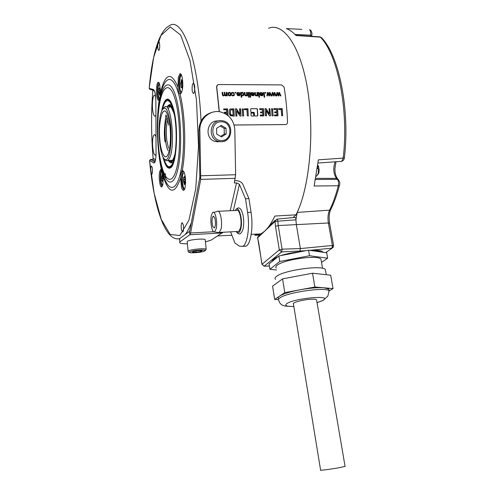 <?xml version="1.0" encoding="UTF-8"?>
<svg xmlns="http://www.w3.org/2000/svg" width="495" height="495" viewBox="0 0 495 495"><rect width="100%" height="100%" fill="white"/><g stroke="black" fill="none" stroke-linecap="round" stroke-linejoin="round"><path stroke-width="0.74" d="M265.035 108.708L265.512 115.842L266.477 115.811L266.223 110.577L269.354 115.682L270.474 115.855M266.211 110.589L266.329 115.917M265.097 108.628L266.056 108.665L269.36 113.893L269.082 108.683L269.837 108.609L270.375 115.886M269.67 108.82L269.243 108.615M265.023 108.826L266.044 109.073L269.231 114.06M216.884 85.635L216.612 86.953L217.639 84.818L218.722 84.546L281.562 84.911L284.099 87.058C285.912 98.202 287.057 109.915 287.533 122.191C287.453 123.626 286.747 124.418 285.423 124.579L234.079 125M216.736 86.724L219.347 111.734M256.979 108.671L257.406 109.086L257.827 115.552L257.456 115.985L254.869 116.003L254.455 115.576L254.281 112.749L253.861 112.322L251.268 112.334L250.847 111.913L250.649 109.123L251.008 108.696L256.979 108.671L250.854 108.733M250.953 113.101L251.07 115.601L251.491 116.028L253.632 116.016L254.003 115.576L253.824 115.954M251.144 112.86L253.446 112.811L253.867 113.237L254.003 115.576M278.574 108.758L282.224 108.622L282.651 115.768L281.686 115.725L281.191 109.475L278.796 109.457L278.574 108.758M273.803 108.77L277.577 108.634L278.017 115.811L274.459 115.824L274.44 114.97L276.983 114.871L276.853 112.841L274.62 112.637L274.737 111.919L276.761 111.833L276.668 109.723L273.939 109.482L273.803 108.77M271.563 108.826L272.658 108.869L273.061 115.83L272.046 115.811L271.563 108.826M269.837 108.609L270.493 115.83M259.646 108.832L263.47 108.696L263.909 115.917L260.302 115.929L260.283 115.075L262.864 114.97L262.734 112.934L260.469 112.73L260.587 112.006L262.635 111.919L262.542 109.797L259.782 109.556L259.646 108.832M244.196 108.919L247.958 108.776L248.267 116.053L247.327 115.725L246.894 109.649L244.425 109.63L244.196 108.919L247.809 108.993L248.292 116.053M242.123 108.962L243.243 109.011L243.689 115.867L242.606 116.04L242.148 108.95L243.095 109.222L243.689 115.867M235.416 109.117L235.49 108.764L236.474 108.801L239.871 114.091L239.58 108.82L240.521 108.776L240.972 116.102L239.927 116.009L236.641 110.738L236.895 116.04L235.905 116.071L235.416 109.117M229.247 111.078L229.408 109.865L230.2 109.03L233.813 108.844L234.253 116.146L230.354 115.719L229.42 113.788L229.247 111.078M226.939 114.747L226.797 113.169L224.464 112.959L224.582 112.229L226.704 112.136L226.518 109.779L223.765 109.729L223.622 108.999L227.57 108.863L228.065 115.613M278.549 95.114L278.883 92.485L279.477 92.485L280.962 95.912L280.374 95.912L279.279 93.196L278.92 95.912L278.332 95.912L277.318 93.264L276.884 95.912L276.328 95.912L276.934 92.478L277.528 92.485L278.549 95.114L277.367 92.695L276.897 92.695M273.834 95.108L274.174 92.472L274.774 92.478L276.26 95.912L275.666 95.906L274.577 93.184L274.211 95.906L273.624 95.906L272.603 93.252L272.17 95.906L271.606 95.906L272.219 92.466L272.819 92.472L273.834 95.108L272.658 92.689L272.182 92.683M269.107 95.102L269.447 92.46L270.053 92.466L271.538 95.906L270.944 95.906L269.849 93.171L269.478 95.9L268.89 95.9L267.869 93.239L267.43 95.9L266.867 95.9L267.486 92.46L268.086 92.46L269.107 95.102L267.925 92.676L267.449 92.676M265.772 92.454L265.865 93.116L265.202 93.109L265.116 92.454L265.772 92.454L265.147 92.67M264.12 92.447L264.72 97.224L264.144 97.224L263.544 92.447L264.12 92.447L263.569 92.664M259.993 92.967L260.475 92.509L259.838 93.468L260.444 93.543L260.865 92.924L262.01 93.14L262.443 94.013L259.912 94.223M260.475 92.509L262.449 92.825L263.062 94.137L262.362 95.832L260.506 95.498L259.887 94.007L262.443 94.013M259.485 96.537L259.559 97.224L258.978 97.224L258.897 96.537L259.485 96.537L258.928 96.754M258.965 92.435L259.405 95.894L258.823 95.894L258.384 92.435L258.965 92.435L258.415 92.652M257.499 92.429L257.938 95.894L257.412 95.888L257.351 95.393L256.899 95.851L255.742 95.851L255.08 95.12L254.702 92.423L255.284 92.429L255.692 95.065L256.385 95.455L257.004 95.219L256.917 92.429L257.499 92.429L256.942 92.645M251.126 92.961L251.608 92.491L250.971 93.45L251.59 93.524L252.004 92.905L253.168 93.122L253.601 93.994L251.052 94.211M251.608 92.491L253.613 92.806L254.22 94.118L253.52 95.82L251.646 95.486L251.027 93.994L253.601 93.994M250.117 92.41L250.705 97.218L250.117 97.218L249.529 92.41L250.117 92.41L249.56 92.627M249.127 96.531L249.208 97.218L248.62 97.218L248.54 96.531L249.127 96.531L248.564 96.748M248.62 92.41L249.053 95.882L248.465 95.882L248.032 92.41L248.62 92.41L248.063 92.627M247.135 92.404L247.568 95.882L247.042 95.882L246.98 95.38L246.529 95.832L245.353 95.844L244.691 95.108L244.32 92.398L244.907 92.398L245.303 95.046L246.009 95.442L246.628 95.201L246.547 92.404L247.135 92.404L246.578 92.621M241.158 92.392L241.213 92.825L242.117 92.317L242.915 92.546L243.843 94.124L243.194 95.82L241.572 95.473L241.777 97.212L241.189 97.212L240.607 92.386L241.158 92.392L240.638 92.608M236.95 92.961L237.439 92.466L236.808 93.419L237.427 93.499L238.262 92.788L239.029 93.091L239.462 93.97L236.882 94.186M237.439 92.466L239.475 92.775L240.087 94.093L239.394 95.795L237.476 95.467L236.858 93.963L239.462 93.97M235.762 92.379L235.849 93.048L235.168 93.041L235.088 92.373L235.762 92.379L235.113 92.596M231.474 92.936L231.963 92.435L231.326 93.561L231.92 93.642L232.304 92.862L233.442 93.091L233.838 94.112L233.584 95.275M231.963 92.435L233.844 92.757L234.376 95.09L233.065 95.943L232.099 95.653L231.536 94.83L232.984 95.455L233.683 95.133M231.103 94.106L230.732 95.547L229.668 95.943L228.424 95.461L227.886 93.085L229.228 92.28L230.484 92.751L231.103 94.106L230.825 95.448M226.889 92.355L227.31 95.857L226.772 95.857L226.716 95.362L225.714 95.937L224.643 95.318L223.616 95.937L222.775 95.64L222.391 94.749L222.1 92.342L222.694 92.342L223.084 95.065L223.69 95.417L224.285 95.17L224.439 94.378L224.192 92.348L224.792 92.348L225.281 95.219L226.24 95.288L226.289 92.355L226.889 92.355L226.32 92.571M234.092 125.043L285.757 124.548M268.556 28.252C282.961 22.442 299.679 44.55 307.042 86.204C314.474 127.747 310.402 180.687 298.671 209.026L296.097 214.824L274.843 216.055C270.449 225.417 265.704 231.369 260.599 233.912L254.795 235.335L256.051 234.123M216.612 86.953L219.198 111.709M256.088 235.274L259.578 235.106M293.034 217.583L296.097 214.824M268.525 28.252L269.15 28.036C283.821 22.758 300.688 46.561 307.624 89.589C314.622 132.505 309.592 185.625 297.235 212.417L295.936 219.799L296.319 224.501L300.378 248.564L332.411 245.489L333.649 245.811M277.014 219.124L294.834 217.41C295.472 217.324 295.843 218.122 295.936 219.799L275.041 221.401L257.635 237.81L258.495 242.074M335.14 161.828C332.974 168.226 333.401 173.751 336.427 178.392L337.355 179.326C338.531 180.885 338.846 183.032 338.295 185.767C335.851 195.327 332.918 203.538 329.491 210.406C327.968 213.834 327.597 218.023 328.371 222.985L278.24 225.553L277.862 221.413C277.676 219.811 277.305 219.056 276.761 219.149L275.041 221.401L275.492 226.333L278.24 225.553L282.076 249.158L300.378 248.564L299.945 251.293L299.289 251.8C291.722 252.71 285.59 253.966 280.894 255.569M301.839 29.372L286.283 28.58C289.575 29.694 292.811 32.008 295.985 35.522L320.37 37.144C337.825 54.493 348.938 110.026 343.19 158.084L318.372 159.842L314.146 185.996L338.295 185.767L339.44 185.365C340.183 183.812 339.848 181.925 338.444 179.716L337.355 179.326L315.507 179.499M311.838 34.811L311.807 35.003C312.351 34.217 311.578 30.263 309.994 29.898L309.4 29.756C310.526 30.443 310.94 32.255 310.637 35.182L294.964 34.421M295.75 35.263L319.535 36.828L321.404 37.558L319.949 36.84M344.409 157.608L343.19 158.084L341.754 161.358L341.043 161.407M317.543 166.865L318.254 166.846L317.74 165.361M316.113 176.189L316.651 176.09L318.242 173.547L318.557 168.535L319.157 168.937L318.885 172.866L318.242 173.547M317.413 167.824L317.518 168.566L318.557 168.535M317.759 174.846L318.885 172.866M317.518 168.554L318.854 167.242L318.254 166.846M318.854 167.242L318.242 165.745M269.398 265.982L264.169 266.18L262.047 264.256L279.304 249.901L282.076 249.158L281.636 251.906L279.304 249.901L275.492 226.333M261.156 233.621L258.854 235.799L257.635 237.81L262.047 264.256L264.25 266.137L281.636 251.906L305.842 250.718M309.66 250.346L331.966 248.174L332.411 245.489L328.371 222.985L329.583 223.183L333.624 245.65L332.151 248.144L325.673 252.636M269.404 266.025L263.971 266.192M310.241 250.427L316.027 250.303C323.52 250.903 321.286 251.355 322.82 251.856L323.161 252.277M304.159 251.045L299.289 251.8M278.097 256.589L273.252 259.219L271.823 261.682M272.089 261.471L273.395 259.937L275.993 258.297M286.723 254.436L300.743 251.708M313.651 250.916C317.066 251.008 319.64 251.38 321.366 252.023M276.587 269.992L269.917 269.274L269.076 263.915L278.864 255.965L308.558 250.185L326.7 252.784L327.653 258.192L321.533 262.412M269.917 269.274L279.762 261.496L309.511 255.742L308.558 250.185M279.762 261.496L278.864 255.965M309.511 255.742L327.653 258.192M321.23 260.692L320.952 259.108C317.858 254.696 283.431 259.535 277.163 265.283C275.771 266.397 275.48 267.349 276.29 268.142M325.648 271.118L325.357 269.459C321.979 264.85 283.462 270.301 276.501 276.396C274.96 277.571 274.632 278.567 275.517 279.384M278.407 299.667L274.669 299.425L272.572 286.122L282.558 278.883L312.506 273.209L330.666 275.183L333.048 288.604L329.2 290.881M274.669 299.425L284.774 292.619L314.87 287.007L333.048 288.604M314.87 287.007L312.506 273.209M284.774 292.619L282.558 278.883M278.598 298.757C277.72 298.046 278.066 297.155 279.638 296.078C283.264 293.813 289.977 291.728 299.778 289.822C309.721 288.041 317.827 287.372 324.089 287.818L328.798 289.031L328.934 290.683M316.651 300.391L316.54 299.747C315.631 299.178 313.248 299.042 309.387 299.351C301.152 300.007 291.4 302.99 293.473 304.165L320.599 470.12C318.712 470.714 329.299 469.402 337.862 467.967L345.077 466.42M179.697 238.602C164.86 242.333 153.753 205.617 149.577 160.733L154.162 193.353L161.222 219.266L170.119 234.463L179.846 235.502L188.96 220.157L195.729 188.911L198.52 146.167L196.484 100.163L190.006 60.563L180.607 35.015L170.299 26.934L160.887 35.553L153.629 57.482L149.224 87.906C151.953 56.974 158.579 31.08 169.439 25.684C182.073 16.149 198.353 59.078 201.026 121.015M159.328 42.323L158.592 41.401C157.627 43.115 157.466 45.843 158.103 49.58L158.876 50.502C159.817 48.72 159.965 45.992 159.328 42.323M194.51 91.792C195.092 86.767 194.659 83.878 193.211 83.129L192.351 84.942C191.782 90.071 192.233 92.936 193.712 93.536L194.51 91.792M181.622 230.453L182.834 232.062C183.719 230.522 183.818 227.947 183.138 224.334L181.968 222.719C181.052 224.185 180.935 226.766 181.622 230.453M150.882 167.18C150.554 171.202 150.895 173.559 151.903 174.252L152.349 173.139C152.683 169.185 152.355 166.815 151.359 166.035L150.882 167.18M159.198 99.928C159.817 98.715 160.25 96.327 160.491 92.763L159.675 84.398C159.192 82.721 158.654 82.034 158.072 82.331C156.401 83.011 155.863 93.468 157.243 98.109C157.732 99.842 158.27 100.553 158.87 100.25L159.198 99.928C156.074 120.594 157.057 150.226 161.419 169.612L160.628 169.432L159.607 171.808C158.406 177.222 160.071 188.397 161.859 186.844L162.855 184.561L163.133 176.294C168.999 194.207 174.822 194.789 180.588 178.045L181.504 187.221C182.203 189.672 182.983 190.662 183.837 190.198C185.693 189.3 186.2 179.035 184.629 173.782C183.923 171.406 183.162 170.447 182.333 170.899L182.197 171.004C186.306 150.22 185.309 114.104 179.97 93.833L180.743 93.852L182.247 90.461C183.732 83.933 182.012 72.159 179.852 73.904L178.311 77.449L177.934 87.033C177.785 89.18 179.32 94.347 179.97 93.833M149.657 160.454L150.554 159.483L149.657 160.454L153.654 162.935C155.121 163.214 155.925 160.077 156.055 153.53L155.882 101.413C155.702 94.496 154.861 90.517 153.357 89.465L149.193 88.37L149.867 89.391L149.28 88.475M150.548 159.477L152.485 159.365L150.554 159.483L154.96 162.032M153.122 158.753L153.141 158.468C151.173 135.401 151.08 112.662 152.856 90.257L152.819 90.121M152.615 159.347L153.388 158.394L155.597 159.724M152.856 90.133L153.11 90.548L153.035 90.177M155.294 161.067L152.485 159.365L153.388 158.394M155.64 96.791L155.183 95.906C152.856 92.163 151.346 106.765 153.302 113.51C154.149 116.449 155.022 116.944 155.919 114.995M156.049 154.056C153.759 159.73 151.185 142.108 153.388 136.119C153.92 134.584 154.527 134.238 155.195 135.079L155.993 136.868M161.419 169.612L163.133 176.294M180.595 178.045L180.984 173.516L182.197 171.004M183.261 170.998C181.492 172.39 181.096 182.104 182.581 187.184L183.985 190.08M184.666 188.923C182.847 188.812 181.591 179.097 182.779 174.432L184.029 172.105M184.22 177.742L184.839 177.724L184.14 177.742L183.626 177.117L183.422 181.077L184.35 184.796L184.746 183.212L185.322 183.88L185.532 179.908M185.483 179.134L184.988 178.683L184.598 176.158L184.258 177.625L184.827 177.612M161.401 169.599L160.59 171.784C159.823 178.28 160.318 183.237 162.069 186.646M162.577 185.619L161.444 183.292C160.417 177.445 160.578 173.225 161.939 170.633M162.985 175.236L162.533 175.589L162.156 174.203L161.624 177.402L162.032 181.034L162.49 180.687L162.867 182.08L163.276 179.666M163.251 178.33L163.109 176.016M163.072 175.713L162.626 175.725L163.072 175.7M162.898 156.767L163.245 158.153C165.367 166.004 167.78 169.228 170.484 167.83C176.845 165.293 178.874 126.033 173.25 107.978C171.134 100.961 168.857 98.115 166.419 99.439C164.439 100.794 162.867 104.624 161.698 110.917M167.78 99.105L166.419 99.439M162.508 109.308C163.771 104 165.349 101.116 167.254 100.652C169.333 100.386 171.258 103.22 173.015 109.148C178.07 125.458 176.727 160.788 171.115 165.683C168.461 168.213 166.017 165.763 163.783 158.332M169.377 105.218C170.651 105.175 171.876 106.536 173.058 109.308M170.787 162.199L171.852 161.871L174.24 158.103M168.294 160.473C169.414 162.113 170.546 162.583 171.685 161.877C172.761 161.16 173.72 159.409 174.562 156.624M166.957 107.019L168.331 105.503C170.119 104.507 171.827 106.27 173.46 110.8M167.533 107.019C169.773 104.563 171.901 106.629 173.918 113.207L174.302 114.642M168.857 160.454C171.394 162.985 173.516 160.436 175.218 152.819M165.85 178.831L165.231 173.436M158.846 82.535C157.311 84.008 156.94 93.747 158.233 98.115L159.099 100.052M159.594 98.988C158.109 96.531 157.695 92.287 158.351 86.272L159.415 83.587M159.508 88.914L160.046 88.921L159.05 88.512L159.155 90.641L160.479 90.647M160.405 94.199L159.99 93.784L159.551 95.133L158.901 92.299L159.155 90.641M160.467 93.301L160.485 90.938M160.436 89.644L159.829 87.262L159.557 88.766L160.034 88.766M180.774 74.052L179.407 77.461C178.435 84.905 178.936 90.325 180.916 93.722M181.634 92.565L180.359 90.505C178.918 86.111 179.549 76.069 181.337 75.308L181.51 75.234M182.797 84.261L182.321 80.233L181.863 81.007L182.445 81.013M181.319 79.509L181.863 81.007M181.288 79.509L181.145 81.78L182.401 81.799M182.791 85.022L182.315 85.616L182.092 88.271L181.547 86.73L181.065 87.516L180.595 83.525L181.145 81.78M214.125 111.851C204.54 113.838 199.454 119.994 198.866 130.327L199.856 177.099L189.814 230.664L189.523 231.369L179.629 238.658L179.493 239.741M223.066 232.254L211.247 240.063L205.444 241.906M187.388 243.812C183.367 243.825 180.836 243.534 179.803 242.927L179.629 238.658M200.958 175.768L235.639 174.741L234.803 129.9C234.048 120.594 229.389 114.63 220.82 112C210.338 109.247 199.287 118.788 199.875 130.241L200.71 179.394L190.594 232.99L189.851 234.735L179.945 241.869M188.094 251.015L187.197 241.876C187.079 240.731 190.872 239.828 198.569 239.165C202.127 238.986 204.342 239.128 205.202 239.586L205.258 240.081M235.639 174.741L234.271 182.971L236.536 182.896L239.425 184.332L245.508 198.773L247.605 212.46C249.95 226.914 247.438 243.967 242.835 246.355L239.277 246.114L234.859 242.89L230.602 231.846M234.791 180.663L235.589 180.632C239.091 180.749 241.498 181.943 242.81 184.22L248.948 198.637L251.052 212.299C253.415 226.729 250.86 243.763 246.207 246.151L243.064 246.201M245.508 198.773L248.948 198.637M212.807 226.555C211.662 221.939 211.78 218.499 213.166 216.241L214.694 217.651C215.851 222.274 215.74 225.726 214.354 228.003L212.807 226.555M214.471 231.932C212.064 232.984 209.923 221.698 211.34 215.603L212.528 212.683C214.96 209.478 217.843 221.952 216.191 228.758L214.471 231.932L219.124 232.607L221.036 229.142C222.793 222.113 219.997 209.001 217.293 211.315M218.332 232.489L219.124 232.607M237.581 231.468L238.738 231.4L240.452 228.115C242.358 221.135 239.431 208.141 236.53 210.449L218.363 211.272M218.215 141.836L215.158 141.459C204.348 138.885 206.44 120.458 217.509 120.953M226.036 128.236L221.271 125.396L216.606 128.316L216.73 134.089L221.506 136.911L226.153 133.978L226.036 128.236L224.167 128.384L220.232 126.046M226.153 133.978L224.278 134.089L224.167 128.384M220.628 136.391L224.278 134.089M202.102 250.761L198.557 250.625L193.712 251.281L192.456 252.073L196.008 252.203L200.803 251.553L202.102 250.761M200.803 251.553L200.722 250.711M196.008 252.203L195.884 250.99M256.818 108.881L257.245 109.302L257.641 115.929M253.446 112.811L253.842 115.793M253.285 113.027L250.99 113.077M282.063 108.553L282.54 115.787M281.896 108.764L278.574 108.782M276.396 112.093L274.645 112.111M276.618 115.131L274.372 115.156M277.417 108.578L277.924 115.824M277.25 108.789L273.976 108.591M273.104 115.638L272.491 109.086L271.736 108.603M262.276 112.179L260.494 112.204M262.499 115.236L260.215 115.261M263.309 108.64L263.823 115.935M263.148 108.85L259.826 108.659M236.629 110.756L236.758 116.146M240.353 108.745L240.91 116.115M240.199 108.962L239.561 108.962M235.416 108.962L236.325 109.018L239.735 114.258M233.646 108.776L234.185 116.164M233.498 108.993L230.2 109.03M229.501 109.692L230.051 109.247M230.528 110.298L230.398 113.906L230.887 115.081L233.003 115.316M230.472 110.428L230.546 113.689L231.035 114.865L233.133 115.143L232.78 109.785L230.942 109.884L230.324 110.645M226.351 112.402L224.495 112.427M227.403 108.801L227.898 115.477M227.261 109.018L223.629 109.042M279.477 92.485L278.852 92.701M277.318 93.264L276.755 95.912M279.279 93.196L278.79 95.912M279.316 92.701L280.702 95.912M274.774 92.478L274.15 92.689M272.603 93.252L272.04 95.906M274.577 93.184L274.082 95.906M274.614 92.689L276.006 95.912M270.053 92.466L269.422 92.676M267.869 93.239L267.306 95.9M269.849 93.171L269.348 95.9M269.893 92.676L271.285 95.906M265.617 92.67L265.673 93.116M263.965 92.664L264.54 97.224M260.321 92.726L262.294 93.048L262.901 94.353L262.727 95.554M261.867 95.622L260.562 94.489L260.704 95.362L261.465 95.702L262.189 95.318M262.022 95.405L262.474 94.496L260.562 94.489M259.324 96.754L259.38 97.224M258.811 92.652L259.225 95.894M255.284 92.429L255.538 95.281L256.231 95.671L256.942 95.3M255.135 92.645L254.733 92.645M257.344 92.652L257.753 95.894M251.46 92.707L253.459 93.023L254.065 94.335L253.904 95.523M253.025 95.603L251.701 94.477L251.85 95.349L252.617 95.696L253.36 95.281M253.18 95.386L253.632 94.477L251.701 94.477M249.969 92.633L250.532 97.218M248.979 96.748L249.028 97.218M248.465 92.627L248.874 95.882M244.907 92.398L245.155 95.263L245.86 95.659L246.584 95.269M244.759 92.621L244.344 92.615M246.986 92.621L247.395 95.882M241.572 95.473L241.603 97.212M241.201 92.843L241.975 92.534L243.392 93.4L243.534 95.56M241.473 93.159L241.207 94.291L241.61 95.343L242.333 95.677L243.101 95.139L242.835 93.128L242.123 92.794L241.511 93.109L241.356 94.075L241.758 95.127L242.482 95.461L243.101 95.139M237.291 92.683L239.333 92.992L239.945 94.31L239.784 95.479M238.893 95.584L237.841 95.114L237.538 94.452L237.693 95.331L238.466 95.677L239.246 95.219M239.042 95.368L239.487 94.458L237.538 94.452M235.62 92.596L235.676 93.048M232.006 93.19L231.802 93.623M232.106 94.743L232.316 95.492L233.535 95.349M231.957 94.96L231.604 95.015M231.821 92.658L233.702 92.973L234.302 94.316L234.16 95.498M227.929 92.998L229.086 92.503L230.342 92.973L230.961 94.328M228.529 93.202L228.282 94.341L228.696 95.325L229.47 95.665L230.237 95.232M230.317 95.114L230.076 93.097L229.29 92.763L228.591 93.097L228.838 95.108L230.175 95.331M224.792 92.348L225.145 95.436L226.333 95.207M224.656 92.571L224.223 92.565M222.694 92.342L222.942 95.281L223.554 95.634L224.241 95.238M222.558 92.565L222.125 92.565M226.747 92.571L227.143 95.857M167.712 119.79C166.227 125.476 165.943 132.456 166.858 140.728L168.492 148.061M167.05 117.457C165.039 123.212 164.563 131.113 165.615 141.168C166.172 145.388 166.976 148.494 168.028 150.492M162.273 113.027C165.225 108.176 167.712 111.932 169.736 124.282C171.301 135.729 170.261 150.635 167.681 155.083C166.388 157.354 165.058 157.41 163.672 155.238C162.026 152.54 160.85 148.389 160.145 142.789M166.84 99.439C164.73 100.757 163.096 104.408 161.927 110.385L161.153 112.458C157.373 123.676 159.105 152.806 163.888 158.487C165.324 160.355 166.697 160.12 168.022 157.794C170.924 152.639 172.087 136.063 170.348 123.026C168.046 109.197 165.237 104.99 161.927 110.397C165.12 96.822 168.869 96.129 173.182 108.312C176.851 120.842 177.55 144.893 174.667 157.936C171.072 170.806 167.285 170.781 163.301 157.862L163.152 157.292M164.835 159.427L164.878 159.47C165.85 160.764 166.827 161.104 167.805 160.479L169.203 158.777C175.744 148.667 171.449 100.9 164.625 107.013L163.536 108.158M176.591 238.856L179.462 238.788M185.192 234.562C187.358 231.839 189.399 227.867 191.317 222.651M297.235 212.417L330.45 210.066C329.119 213.413 328.835 217.781 329.583 223.183L329.614 223.356M330.889 209.187L330.45 210.066C333.97 203.148 336.965 194.912 339.44 185.365L339.582 184.839M337.658 178.93L336.427 178.392L315.73 178.336M338.623 179.902L337.51 178.782C334.54 173.696 335.226 172.161 334.886 169.073L336.006 161.766M311.615 36.308L311.807 35.003L310.637 35.182L310.489 36.234M321.577 37.744L321.404 37.558C339.174 55.261 350.114 110.144 344.378 157.843C344.285 159.384 343.406 160.559 341.754 161.358L318.019 163.028M258.582 241.956L261.954 264.361M333.352 247.178L325.797 252.654M293.851 306.479C287.688 306.386 284.149 306.058 283.227 305.489C280.869 304.611 279.415 302.952 278.877 300.514C278.004 299.809 278.351 298.924 279.916 297.86C287.032 292.353 325.821 286.803 329.107 290.806L328.798 289.031M317.041 302.674L322.851 300.416C333.772 294.723 294.896 298.046 286.865 303.59C284.173 305.625 286.5 306.578 293.844 306.442M150.189 89.471L153.951 90.399L153.357 89.465M177.934 87.033C171.091 71.237 165.274 73.142 160.491 92.757M154.335 90.857L153.11 90.548M155.875 101.413L156.055 153.53M153.654 162.935L155.003 161.921M159.928 159.607L162.273 171.258C167.174 191.249 175.812 193.811 180.489 172.625C185.334 152.052 184.245 112.421 178.157 92.497C172.142 72.27 163.653 76.737 159.947 97.998L158.555 108.102M159.551 101.388C162.904 82.201 170.515 78.482 175.861 96.735C181.275 114.71 182.265 150.121 177.983 168.721C173.788 187.599 166.159 185.681 161.661 167.78C157.101 150.109 156.117 120.359 159.551 101.388M159.693 103.183C162.874 85.097 170.039 81.743 175.051 98.95C180.118 115.898 181.059 149.113 177.055 166.667C173.126 184.487 165.949 182.822 161.692 165.93C157.379 149.255 156.445 121.071 159.693 103.183M184.802 183.237L185.384 183.218M184.06 182.636L185.316 182.599M183.961 182.284L185.279 182.24M183.496 181.857L185.229 181.801M183.422 181.077L185.235 181.022M183.732 179.902L185.526 179.846M183.75 179.431L185.501 179.376M183.558 177.686L184.084 177.668M162.954 180.526L162.422 180.545L162.954 180.539M161.908 180.502L162.954 180.471M161.976 178.955L163.27 178.918M161.939 178.528L163.257 178.491M161.624 177.402L163.047 177.365M161.642 176.715L163.078 176.672M162.001 176.412L163.09 176.381M162.063 176.109L163.103 176.078M162.49 180.687L162.954 180.669M180.854 174.184L182.494 169.364M158.988 89.081L160.058 89.088M160.027 93.79L160.436 93.796M159.421 93.512L160.454 93.518M159.34 93.221L160.46 93.227M158.963 92.992L160.436 93.004M158.901 92.299L160.361 92.305M159.143 91.08L160.454 91.092M181.64 86.854L182.216 86.86M181.609 86.761L182.216 86.767M180.929 86.953L181.405 86.959M181.022 85.128L182.704 85.146M180.978 84.657L182.797 84.676M180.595 83.525L182.55 83.544M180.626 82.715L182.358 82.733M181.071 82.17L182.383 82.182M189.523 231.369L189.851 234.735L222.546 232.941M190.594 232.99L213.636 231.74M230.194 210.734L236.536 182.896M199.856 177.099L200.71 179.394L235.323 178.324M233.355 210.592L239.425 184.332M247.605 212.46L251.052 212.299M235.385 210.499C238.51 203.835 243.268 219.749 240.774 228.919C239.642 232.904 238.194 233.776 236.437 231.53M199.875 130.241L198.866 130.327M215.158 141.459L221.302 141.725C232.662 141.954 234.407 123.1 223.158 120.867L220.801 120.582C209.602 120.081 207.479 138.749 218.406 141.36L221.24 141.749C224.909 141.564 227.712 139.838 229.643 136.564M221.581 140.493C232.891 140.784 232.526 121.3 221.197 121.795C209.775 121.411 210.22 141.137 221.581 140.493M199.541 248.867C191.831 249.548 188.032 250.414 188.137 251.472C188.744 252.574 189.257 252.667 189.678 251.751C191.676 251.002 194.906 250.458 199.374 250.124C189.226 250.705 185.105 253.391 195.222 252.685C205.041 252.141 209.608 249.449 199.367 250.124C207.182 249.659 204.856 251.361 206.18 249.202C205.32 248.787 203.111 248.676 199.541 248.867M161.141 116.35L162.255 112.971C165.206 108.213 167.7 111.975 169.736 124.257C171.276 135.816 170.255 150.517 167.681 155.139C166.196 157.701 164.687 157.441 163.152 154.353M217.825 235.917L231.92 235.261M251.219 234.352L260.599 233.912M316.126 176.109L316.651 176.09M275.121 220.405L269.101 226.104M257.672 237.031L257.573 238.101M322.876 252.233L322.82 251.856M320.952 259.108L322.567 268.315M317.048 302.699L323.068 300.391L327.845 296.121L329.107 290.806M316.54 299.747L345.102 466.55M325.357 269.459L326.279 274.706M153.122 158.505C151.154 135.432 151.062 112.668 152.844 90.232M155.875 101.388C155.609 94.997 154.972 91.334 153.951 90.399M193.632 83.148L193.211 83.129M182.321 222.713L181.968 222.719M183.101 170.88L182.333 170.899M185.384 183.193L184.777 183.212M161.178 169.414L160.628 169.432M163.325 157.998C165.058 164.569 167.143 167.972 169.587 168.207M163.294 157.899L163.127 157.237M168.746 100.992L167.254 100.652M172.452 162.595L172.786 162.805M171.548 104.965C170.348 104.191 169.135 104.476 167.904 105.825M173.009 162.249C171.765 163.418 170.323 162.997 168.671 160.98M173.918 113.231C169.513 102.484 169.606 107.267 168.028 108.869M173.986 113.466L174.308 114.679M172.532 160.25L170.781 160.411M169.253 107.019L170.224 106.728M158.61 82.337L158.072 82.331M160.436 93.784L160.015 93.784M180.595 73.916L179.852 73.904M182.216 86.736L181.578 86.73M182.445 81.044L181.832 81.038M242.835 246.355L246.207 246.151M213.166 216.241L213.747 216.21M213.741 212.386L216.977 211.588M238.738 231.4L219.446 232.452M235.261 210.505C241.442 201.057 245.508 219.867 242.94 229.377C240.452 236.325 237.699 233.875 236.233 231.536M206.18 249.202L205.202 239.586M161.327 115.743C159.334 123.379 158.926 132.276 160.102 142.442M165.027 141.879C163.975 135.141 164.179 127.178 165.652 117.996L165.844 114.995C166.679 115.706 167.619 119.078 168.684 125.111M172.433 160.374L167.805 160.479"/></g></svg>

